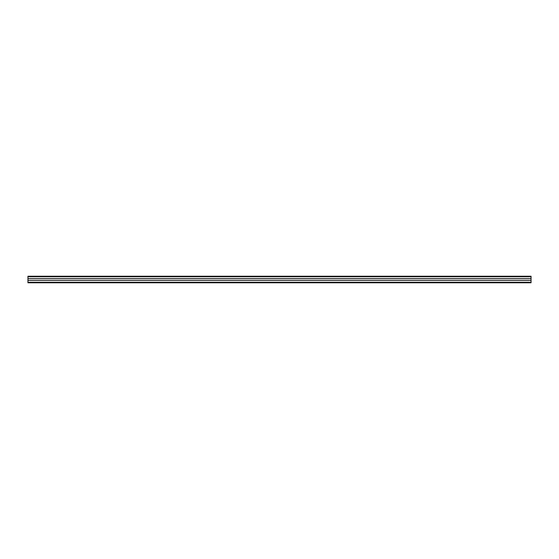 <?xml version="1.0" encoding="UTF-8"?>
<svg xmlns="http://www.w3.org/2000/svg" width="559" height="559" viewBox="0 0 559 559"><rect width="100%" height="100%" fill="white"/><g stroke="black" fill="none" stroke-linecap="round" stroke-linejoin="round"><path stroke-width="0.84" d="M27.95 280.38L27.95 282.77L531.05 282.77L531.05 280.38L27.95 280.38L27.95 278.62L531.05 278.62L531.05 280.38M27.95 278.62L27.95 276.23L531.05 276.23L531.05 278.62M27.95 282.267L531.05 282.267M27.95 276.733L531.05 276.733"/></g></svg>
